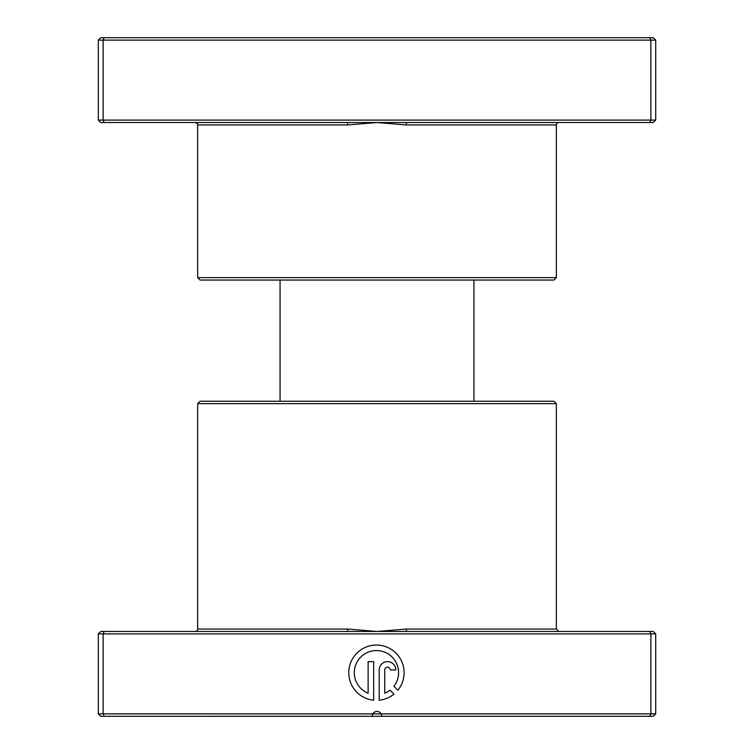 <?xml version="1.0" encoding="UTF-8"?>
<svg xmlns="http://www.w3.org/2000/svg" width="754" height="754" viewBox="0 0 754 754"><rect width="100%" height="100%" fill="white"/><g stroke="black" fill="none" stroke-linecap="round" stroke-linejoin="round"><path stroke-width="1.13" d="M406.585 122.525L100.716 122.525L98.293 120.103L655.707 120.103L653.284 122.525L406.585 122.525L406.189 124.947L377 122.525L347.811 124.947L197.661 124.947C198.274 124.353 197.473 123.552 195.239 122.525M556.339 277.632L197.661 277.632L200.083 280.054L553.917 280.054L556.339 277.632L556.339 124.947A2.422 2.422 0 0 1 558.761 122.525M197.661 277.632L197.661 124.947M98.293 120.103L98.293 40.122L655.707 40.122L653.284 37.7L649.854 37.7L650.862 40.122L650.862 120.103L649.854 122.525M655.707 120.103L655.707 40.122M104.146 122.525L103.138 120.103L103.138 40.122L104.146 37.7L649.854 37.7M98.293 40.122L100.716 37.7L104.146 37.7M347.415 122.525L347.811 124.947M381.844 716.281L100.716 716.3L98.293 713.878L372.806 713.878A4.844 4.844 0 0 1 381.194 713.878L655.707 713.878L655.707 633.897L650.862 633.897L650.862 713.878L649.854 716.3L381.844 716.3L381.194 713.878L372.806 713.878L372.156 716.3M473.936 401.241L473.936 280.054M280.064 401.241L280.064 280.054M347.415 631.475L649.854 631.475L650.862 633.897L98.293 633.897L100.716 631.475L347.415 631.475L347.811 629.053L377 631.475L406.189 629.053L556.339 629.053L558.761 631.475M197.661 403.663L556.339 403.663L553.917 401.241L200.083 401.241L197.661 403.663L197.661 629.053A2.422 2.422 0 0 1 195.239 631.475M393.927 686.281A22.139 22.139 0 0 0 376.434 650.561A22.139 22.139 0 0 0 368.131 693.228L368.131 661.635L373.664 661.635L373.664 700.24A27.681 27.681 0 0 1 348.791 671.314A27.681 27.681 0 0 1 401.439 660.843A27.681 27.681 0 0 1 397.867 690.221L393.927 686.281M379.205 669.938A8.303 8.303 0 0 1 387.509 661.635A8.303 8.303 0 0 1 395.812 669.938L390.27 669.938A2.771 2.771 0 0 0 387.509 667.167A2.771 2.771 0 0 0 384.738 669.938L384.738 693.228A22.139 22.139 0 0 0 390.016 690.193L393.946 694.132A27.681 27.681 0 0 1 379.205 700.24L379.205 669.938M556.339 403.663L556.339 629.053M104.146 631.475L103.138 633.897L103.138 713.878L104.146 716.3M655.707 713.878L653.284 716.3L649.854 716.3M98.293 633.897L98.293 713.878M649.854 631.475L653.284 631.475L655.707 633.897M372.316 715.065L372.806 713.878M406.585 631.475L406.189 629.053M556.339 124.947L406.189 124.947M197.661 629.053L347.811 629.053"/></g></svg>
